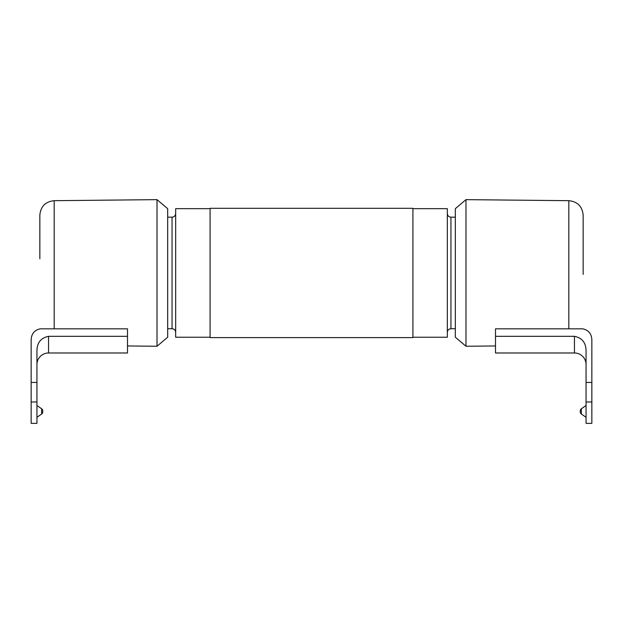 <?xml version="1.0" encoding="UTF-8"?>
<svg xmlns="http://www.w3.org/2000/svg" width="623" height="623" viewBox="0 0 623 623"><rect width="100%" height="100%" fill="white"/><g stroke="black" fill="none" stroke-linecap="round" stroke-linejoin="round"><path stroke-width="0.93" d="M412.917 337.238L447.33 337.238L447.33 208.658L412.917 208.658M210.083 337.238L175.67 337.238L175.67 208.658L210.083 208.658M465.981 199.64L465.981 346.256L455.32 337.214L455.32 208.682L465.981 199.64L568.815 200.684L568.815 328.827M583.159 274.4L583.159 215.176L583.159 274.4M157.019 199.64L167.68 208.682L167.68 337.214L157.019 346.256L157.019 199.64L54.185 200.684C45.463 201.611 40.682 206.439 39.841 215.176L39.841 258.763M42.738 411.935L42.738 410.884L42.738 411.935A2.539 2.539 0 0 1 41.663 414.015L36.944 417.317M42.738 410.884A2.539 2.539 0 0 0 41.663 408.805L36.944 405.511M36.944 401.991L31.15 401.991L31.15 423.36L36.944 423.36L36.944 350.453C37.17 342.549 41.032 337.845 48.539 336.327L48.539 352.992A11.588 11.588 0 0 0 36.944 364.587M31.15 356.255L31.15 340.392C31.251 334.021 34.265 330.167 40.207 328.827L127.497 328.827L127.497 336.327L48.539 336.327M127.497 336.327L127.497 352.992L48.539 352.992M36.944 382.436L31.15 382.436L31.15 340.392M31.15 401.991L31.15 382.436M37.17 347.72L36.944 350.453M581.337 408.805L581.337 414.015A2.539 2.539 0 0 1 580.262 411.935L580.262 410.884A2.539 2.539 0 0 1 581.337 408.805L586.056 405.511M581.337 414.015L586.056 417.317M586.056 364.587A11.588 11.588 0 0 0 574.461 352.992L574.461 336.327C581.952 337.83 585.822 342.541 586.056 350.453L586.056 423.36L591.85 423.36L591.85 382.436L586.056 382.436M591.85 356.255L591.85 340.392C591.764 334.053 588.751 330.198 582.793 328.827C588.735 330.167 591.749 334.021 591.85 340.392L591.85 382.436M574.461 352.992L495.503 352.992L495.503 336.327L574.461 336.327M495.503 336.327L495.503 328.827L582.793 328.827M210.083 272.944L210.083 208.292L412.917 208.292L412.917 337.604L210.083 337.604L210.083 272.944M455.32 328.726L450.951 328.726L450.951 217.17C448.77 216.975 447.563 215.768 447.33 213.549M175.67 332.347C175.437 330.128 174.23 328.921 172.049 328.726L172.049 217.17L167.68 217.17M54.185 328.827L54.185 200.684M41.663 414.015L41.663 408.805M586.056 401.991L591.85 401.991M455.32 217.17L450.951 217.17M450.951 328.726C448.77 328.921 447.563 330.128 447.33 332.347M172.049 328.726L167.68 328.726M172.049 217.17C174.23 216.975 175.437 215.768 175.67 213.549M568.815 200.684C577.537 201.611 582.318 206.439 583.159 215.176M495.503 345.96L465.981 346.256M127.497 345.96L157.019 346.256"/></g></svg>
